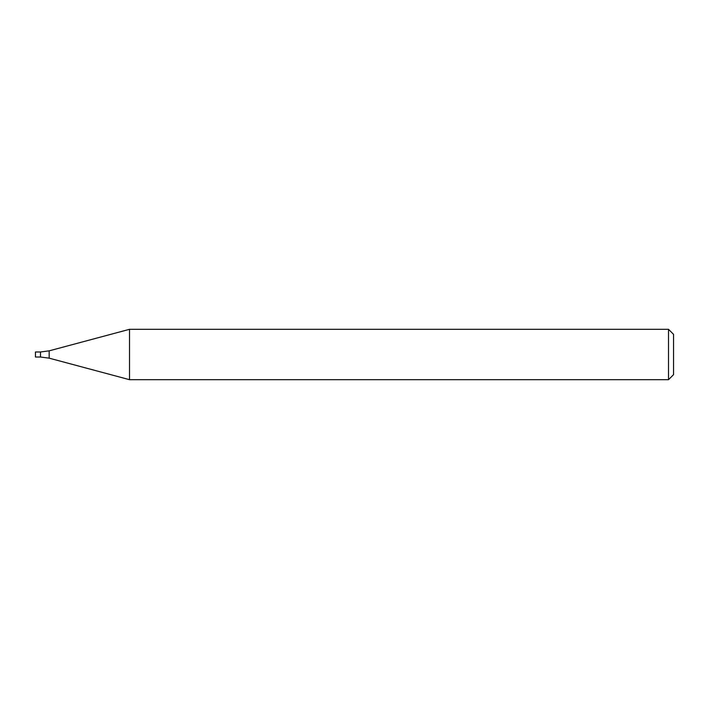 <?xml version="1.0" encoding="UTF-8"?>
<svg xmlns="http://www.w3.org/2000/svg" width="709" height="709" viewBox="0 0 709 709"><rect width="100%" height="100%" fill="white"/><g stroke="black" fill="none" stroke-linecap="round" stroke-linejoin="round"><path stroke-width="1.06" d="M668.516 379.687L668.516 329.313L129.517 329.313L129.517 379.687L668.516 379.687L673.55 374.653L673.55 334.347L668.516 329.313M49.178 358.16L49.178 350.84L40.484 351.983L40.484 357.017L35.45 357.017L35.45 351.983L40.484 351.983L40.484 357.017L49.178 358.16L129.517 379.687M49.178 350.84L129.517 329.313"/></g></svg>
